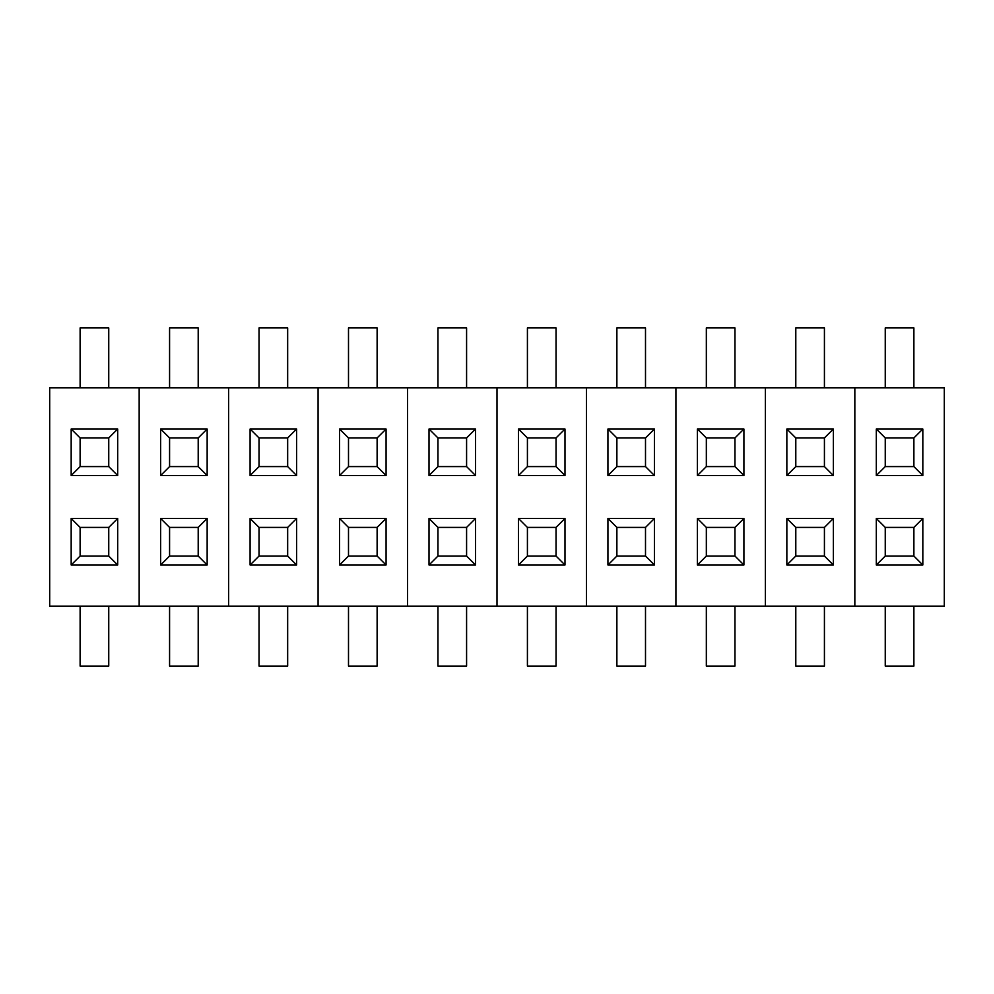 <?xml version="1.0" encoding="UTF-8"?>
<svg xmlns="http://www.w3.org/2000/svg" width="994" height="994" viewBox="0 0 994 994"><rect width="100%" height="100%" fill="white"/><g stroke="black" fill="none" stroke-linecap="round" stroke-linejoin="round"><path stroke-width="1.49" d="M139.16 387.859L139.16 606.141L49.7 606.141L49.7 387.859L139.16 387.859L139.16 606.141L49.7 606.141L49.7 387.859L228.62 387.859L228.62 606.141L139.16 606.141L139.16 387.859L228.62 387.859L228.62 606.141L139.16 606.141L139.16 387.859M80.116 327.921L108.744 327.921L80.116 327.921L80.116 387.859L80.116 327.921M108.744 387.859L108.744 327.921L108.744 387.859M108.744 666.079L108.744 606.141L108.744 666.079L80.116 666.079L108.744 666.079M80.116 606.141L80.116 666.079L80.116 606.141M117.69 564.99L117.69 518.47L71.17 518.47L71.17 564.99L117.69 564.99L108.744 556.044L80.116 556.044L80.116 527.416L108.744 527.416L108.744 556.044L108.744 527.416L117.69 518.47L117.69 564.99L71.17 564.99L80.116 556.044L108.744 556.044L117.69 564.99M117.69 475.53L117.69 429.01L71.17 429.01L71.17 475.53L117.69 475.53L108.744 466.584L80.116 466.584L80.116 437.956L108.744 437.956L108.744 466.584L108.744 437.956L117.69 429.01L117.69 475.53L71.17 475.53L80.116 466.584L108.744 466.584L117.69 475.53M108.744 527.416L80.116 527.416L71.17 518.47L117.69 518.47L108.744 527.416M80.116 527.416L80.116 556.044L71.17 564.99L71.17 518.47L80.116 527.416M108.744 437.956L80.116 437.956L71.17 429.01L117.69 429.01L108.744 437.956M80.116 437.956L80.116 466.584L71.17 475.53L71.17 429.01L80.116 437.956M169.576 327.921L198.204 327.921L169.576 327.921L169.576 387.859L169.576 327.921M198.204 387.859L198.204 327.921L198.204 387.859M198.204 666.079L198.204 606.141L198.204 666.079L169.576 666.079L198.204 666.079M169.576 606.141L169.576 666.079L169.576 606.141M207.15 564.99L207.15 518.47L160.63 518.47L160.63 564.99L207.15 564.99L198.204 556.044L169.576 556.044L169.576 527.416L198.204 527.416L198.204 556.044L198.204 527.416L207.15 518.47L207.15 564.99L160.63 564.99L169.576 556.044L198.204 556.044L207.15 564.99M207.15 475.53L207.15 429.01L160.63 429.01L160.63 475.53L207.15 475.53L198.204 466.584L169.576 466.584L169.576 437.956L198.204 437.956L198.204 466.584L198.204 437.956L207.15 429.01L207.15 475.53L160.63 475.53L169.576 466.584L198.204 466.584L207.15 475.53M198.204 527.416L169.576 527.416L160.63 518.47L207.15 518.47L198.204 527.416M169.576 527.416L169.576 556.044L160.63 564.99L160.63 518.47L169.576 527.416M198.204 437.956L169.576 437.956L160.63 429.01L207.15 429.01L198.204 437.956M169.576 437.956L169.576 466.584L160.63 475.53L160.63 429.01L169.576 437.956M318.08 387.859L318.08 606.141L228.62 606.141L228.62 387.859L318.08 387.859L318.08 606.141L228.62 606.141L228.62 387.859L407.54 387.859L407.54 606.141L318.08 606.141L318.08 387.859L407.54 387.859L407.54 606.141L318.08 606.141L318.08 387.859M259.036 327.921L287.664 327.921L259.036 327.921L259.036 387.859L259.036 327.921M287.664 387.859L287.664 327.921L287.664 387.859M287.664 666.079L287.664 606.141L287.664 666.079L259.036 666.079L287.664 666.079M259.036 606.141L259.036 666.079L259.036 606.141M296.61 564.99L296.61 518.47L250.09 518.47L250.09 564.99L296.61 564.99L287.664 556.044L259.036 556.044L259.036 527.416L287.664 527.416L287.664 556.044L287.664 527.416L296.61 518.47L296.61 564.99L250.09 564.99L259.036 556.044L287.664 556.044L296.61 564.99M296.61 475.53L296.61 429.01L250.09 429.01L250.09 475.53L296.61 475.53L287.664 466.584L259.036 466.584L259.036 437.956L287.664 437.956L287.664 466.584L287.664 437.956L296.61 429.01L296.61 475.53L250.09 475.53L259.036 466.584L287.664 466.584L296.61 475.53M287.664 527.416L259.036 527.416L250.09 518.47L296.61 518.47L287.664 527.416M259.036 527.416L259.036 556.044L250.09 564.99L250.09 518.47L259.036 527.416M287.664 437.956L259.036 437.956L250.09 429.01L296.61 429.01L287.664 437.956M259.036 437.956L259.036 466.584L250.09 475.53L250.09 429.01L259.036 437.956M348.496 327.921L377.124 327.921L348.496 327.921L348.496 387.859L348.496 327.921M377.124 387.859L377.124 327.921L377.124 387.859M377.124 666.079L377.124 606.141L377.124 666.079L348.496 666.079L377.124 666.079M348.496 606.141L348.496 666.079L348.496 606.141M386.07 564.99L386.07 518.47L339.55 518.47L339.55 564.99L386.07 564.99L377.124 556.044L348.496 556.044L348.496 527.416L377.124 527.416L377.124 556.044L377.124 527.416L386.07 518.47L386.07 564.99L339.55 564.99L348.496 556.044L377.124 556.044L386.07 564.99M386.07 475.53L386.07 429.01L339.55 429.01L339.55 475.53L386.07 475.53L377.124 466.584L348.496 466.584L348.496 437.956L377.124 437.956L377.124 466.584L377.124 437.956L386.07 429.01L386.07 475.53L339.55 475.53L348.496 466.584L377.124 466.584L386.07 475.53M377.124 527.416L348.496 527.416L339.55 518.47L386.07 518.47L377.124 527.416M348.496 527.416L348.496 556.044L339.55 564.99L339.55 518.47L348.496 527.416M377.124 437.956L348.496 437.956L339.55 429.01L386.07 429.01L377.124 437.956M348.496 437.956L348.496 466.584L339.55 475.53L339.55 429.01L348.496 437.956M497 387.859L497 606.141L407.54 606.141L407.54 387.859L497 387.859L497 606.141L407.54 606.141L407.54 387.859L586.46 387.859L586.46 606.141L497 606.141L497 387.859L586.46 387.859L586.46 606.141L497 606.141L497 387.859M437.956 327.921L466.584 327.921L437.956 327.921L437.956 387.859L437.956 327.921M466.584 387.859L466.584 327.921L466.584 387.859M466.584 666.079L466.584 606.141L466.584 666.079L437.956 666.079L466.584 666.079M437.956 606.141L437.956 666.079L437.956 606.141M475.53 564.99L475.53 518.47L429.01 518.47L429.01 564.99L475.53 564.99L466.584 556.044L437.956 556.044L437.956 527.416L466.584 527.416L466.584 556.044L466.584 527.416L475.53 518.47L475.53 564.99L429.01 564.99L437.956 556.044L466.584 556.044L475.53 564.99M475.53 475.53L475.53 429.01L429.01 429.01L429.01 475.53L475.53 475.53L466.584 466.584L437.956 466.584L437.956 437.956L466.584 437.956L466.584 466.584L466.584 437.956L475.53 429.01L475.53 475.53L429.01 475.53L437.956 466.584L466.584 466.584L475.53 475.53M466.584 527.416L437.956 527.416L429.01 518.47L475.53 518.47L466.584 527.416M437.956 527.416L437.956 556.044L429.01 564.99L429.01 518.47L437.956 527.416M466.584 437.956L437.956 437.956L429.01 429.01L475.53 429.01L466.584 437.956M437.956 437.956L437.956 466.584L429.01 475.53L429.01 429.01L437.956 437.956M527.416 327.921L556.044 327.921L527.416 327.921L527.416 387.859L527.416 327.921M556.044 387.859L556.044 327.921L556.044 387.859M556.044 666.079L556.044 606.141L556.044 666.079L527.416 666.079L556.044 666.079M527.416 606.141L527.416 666.079L527.416 606.141M564.99 564.99L564.99 518.47L518.47 518.47L518.47 564.99L564.99 564.99L556.044 556.044L527.416 556.044L527.416 527.416L556.044 527.416L556.044 556.044L556.044 527.416L564.99 518.47L564.99 564.99L518.47 564.99L527.416 556.044L556.044 556.044L564.99 564.99M564.99 475.53L564.99 429.01L518.47 429.01L518.47 475.53L564.99 475.53L556.044 466.584L527.416 466.584L527.416 437.956L556.044 437.956L556.044 466.584L556.044 437.956L564.99 429.01L564.99 475.53L518.47 475.53L527.416 466.584L556.044 466.584L564.99 475.53M556.044 527.416L527.416 527.416L518.47 518.47L564.99 518.47L556.044 527.416M527.416 527.416L527.416 556.044L518.47 564.99L518.47 518.47L527.416 527.416M556.044 437.956L527.416 437.956L518.47 429.01L564.99 429.01L556.044 437.956M527.416 437.956L527.416 466.584L518.47 475.53L518.47 429.01L527.416 437.956M675.92 387.859L675.92 606.141L586.46 606.141L586.46 387.859L675.92 387.859L675.92 606.141L586.46 606.141L586.46 387.859L765.38 387.859L765.38 606.141L675.92 606.141L675.92 387.859L765.38 387.859L765.38 606.141L675.92 606.141L675.92 387.859M616.876 327.921L645.504 327.921L616.876 327.921L616.876 387.859L616.876 327.921M645.504 387.859L645.504 327.921L645.504 387.859M645.504 666.079L645.504 606.141L645.504 666.079L616.876 666.079L645.504 666.079M616.876 606.141L616.876 666.079L616.876 606.141M654.45 564.99L654.45 518.47L607.93 518.47L607.93 564.99L654.45 564.99L645.504 556.044L616.876 556.044L616.876 527.416L645.504 527.416L645.504 556.044L645.504 527.416L654.45 518.47L654.45 564.99L607.93 564.99L616.876 556.044L645.504 556.044L654.45 564.99M654.45 475.53L654.45 429.01L607.93 429.01L607.93 475.53L654.45 475.53L645.504 466.584L616.876 466.584L616.876 437.956L645.504 437.956L645.504 466.584L645.504 437.956L654.45 429.01L654.45 475.53L607.93 475.53L616.876 466.584L645.504 466.584L654.45 475.53M645.504 527.416L616.876 527.416L607.93 518.47L654.45 518.47L645.504 527.416M616.876 527.416L616.876 556.044L607.93 564.99L607.93 518.47L616.876 527.416M645.504 437.956L616.876 437.956L607.93 429.01L654.45 429.01L645.504 437.956M616.876 437.956L616.876 466.584L607.93 475.53L607.93 429.01L616.876 437.956M706.336 327.921L734.964 327.921L706.336 327.921L706.336 387.859L706.336 327.921M734.964 387.859L734.964 327.921L734.964 387.859M734.964 666.079L734.964 606.141L734.964 666.079L706.336 666.079L734.964 666.079M706.336 606.141L706.336 666.079L706.336 606.141M743.91 564.99L743.91 518.47L697.39 518.47L697.39 564.99L743.91 564.99L734.964 556.044L706.336 556.044L706.336 527.416L734.964 527.416L734.964 556.044L734.964 527.416L743.91 518.47L743.91 564.99L697.39 564.99L706.336 556.044L734.964 556.044L743.91 564.99M743.91 475.53L743.91 429.01L697.39 429.01L697.39 475.53L743.91 475.53L734.964 466.584L706.336 466.584L706.336 437.956L734.964 437.956L734.964 466.584L734.964 437.956L743.91 429.01L743.91 475.53L697.39 475.53L706.336 466.584L734.964 466.584L743.91 475.53M734.964 527.416L706.336 527.416L697.39 518.47L743.91 518.47L734.964 527.416M706.336 527.416L706.336 556.044L697.39 564.99L697.39 518.47L706.336 527.416M734.964 437.956L706.336 437.956L697.39 429.01L743.91 429.01L734.964 437.956M706.336 437.956L706.336 466.584L697.39 475.53L697.39 429.01L706.336 437.956M854.84 387.859L854.84 606.141L765.38 606.141L765.38 387.859L854.84 387.859L854.84 606.141L765.38 606.141L765.38 387.859L944.3 387.859L944.3 606.141L854.84 606.141L854.84 387.859L944.3 387.859L944.3 606.141L854.84 606.141L854.84 387.859M795.796 327.921L824.424 327.921L795.796 327.921L795.796 387.859L795.796 327.921M824.424 387.859L824.424 327.921L824.424 387.859M824.424 666.079L824.424 606.141L824.424 666.079L795.796 666.079L824.424 666.079M795.796 606.141L795.796 666.079L795.796 606.141M833.37 564.99L833.37 518.47L786.85 518.47L786.85 564.99L833.37 564.99L824.424 556.044L795.796 556.044L795.796 527.416L824.424 527.416L824.424 556.044L824.424 527.416L833.37 518.47L833.37 564.99L786.85 564.99L795.796 556.044L824.424 556.044L833.37 564.99M833.37 475.53L833.37 429.01L786.85 429.01L786.85 475.53L833.37 475.53L824.424 466.584L795.796 466.584L795.796 437.956L824.424 437.956L824.424 466.584L824.424 437.956L833.37 429.01L833.37 475.53L786.85 475.53L795.796 466.584L824.424 466.584L833.37 475.53M824.424 527.416L795.796 527.416L786.85 518.47L833.37 518.47L824.424 527.416M795.796 527.416L795.796 556.044L786.85 564.99L786.85 518.47L795.796 527.416M824.424 437.956L795.796 437.956L786.85 429.01L833.37 429.01L824.424 437.956M795.796 437.956L795.796 466.584L786.85 475.53L786.85 429.01L795.796 437.956M885.256 327.921L913.884 327.921L885.256 327.921L885.256 387.859L885.256 327.921M913.884 387.859L913.884 327.921L913.884 387.859M913.884 666.079L913.884 606.141L913.884 666.079L885.256 666.079L913.884 666.079M885.256 606.141L885.256 666.079L885.256 606.141M922.83 564.99L922.83 518.47L876.31 518.47L876.31 564.99L922.83 564.99L913.884 556.044L885.256 556.044L885.256 527.416L913.884 527.416L913.884 556.044L913.884 527.416L922.83 518.47L922.83 564.99L876.31 564.99L885.256 556.044L913.884 556.044L922.83 564.99M922.83 475.53L922.83 429.01L876.31 429.01L876.31 475.53L922.83 475.53L913.884 466.584L885.256 466.584L885.256 437.956L913.884 437.956L913.884 466.584L913.884 437.956L922.83 429.01L922.83 475.53L876.31 475.53L885.256 466.584L913.884 466.584L922.83 475.53M913.884 527.416L885.256 527.416L876.31 518.47L922.83 518.47L913.884 527.416M885.256 527.416L885.256 556.044L876.31 564.99L876.31 518.47L885.256 527.416M913.884 437.956L885.256 437.956L876.31 429.01L922.83 429.01L913.884 437.956M885.256 437.956L885.256 466.584L876.31 475.53L876.31 429.01L885.256 437.956"/></g></svg>
